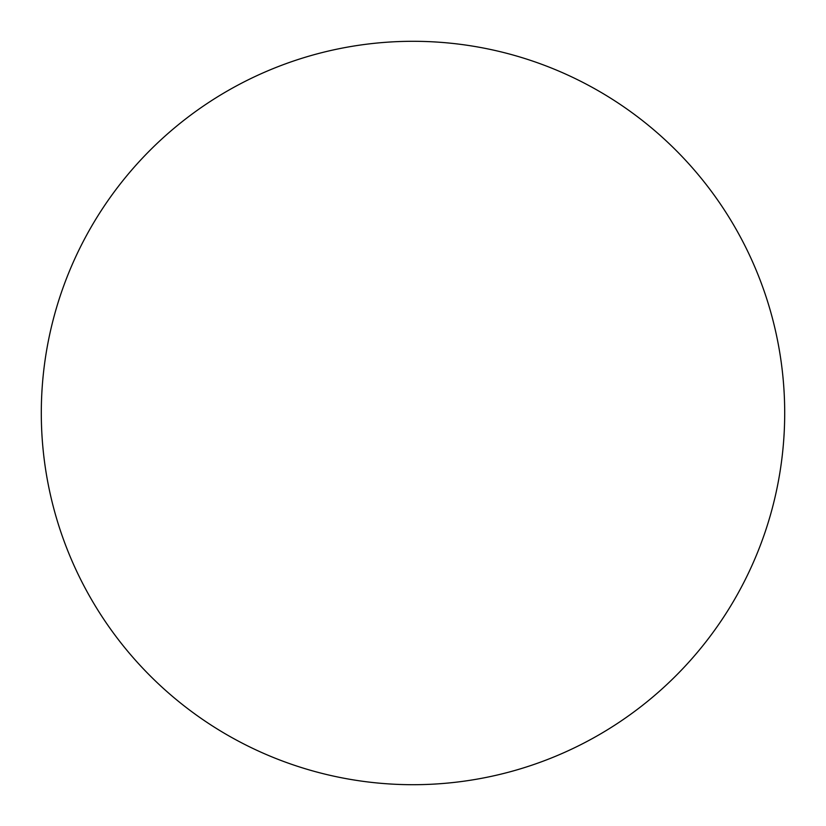 <?xml version="1.0" encoding="UTF-8"?>
<svg xmlns="http://www.w3.org/2000/svg" width="826" height="826" viewBox="0 0 826 826"><rect width="100%" height="100%" fill="white"/><g stroke="black" fill="none" stroke-linecap="round" stroke-linejoin="round"><path stroke-width="1.24" d="M41.3 413A371.7 371.7 0 0 0 413 784.7A371.7 371.7 0 0 0 784.7 413A371.7 371.7 0 0 0 413 41.3A371.7 371.7 0 0 0 41.3 413"/></g></svg>
